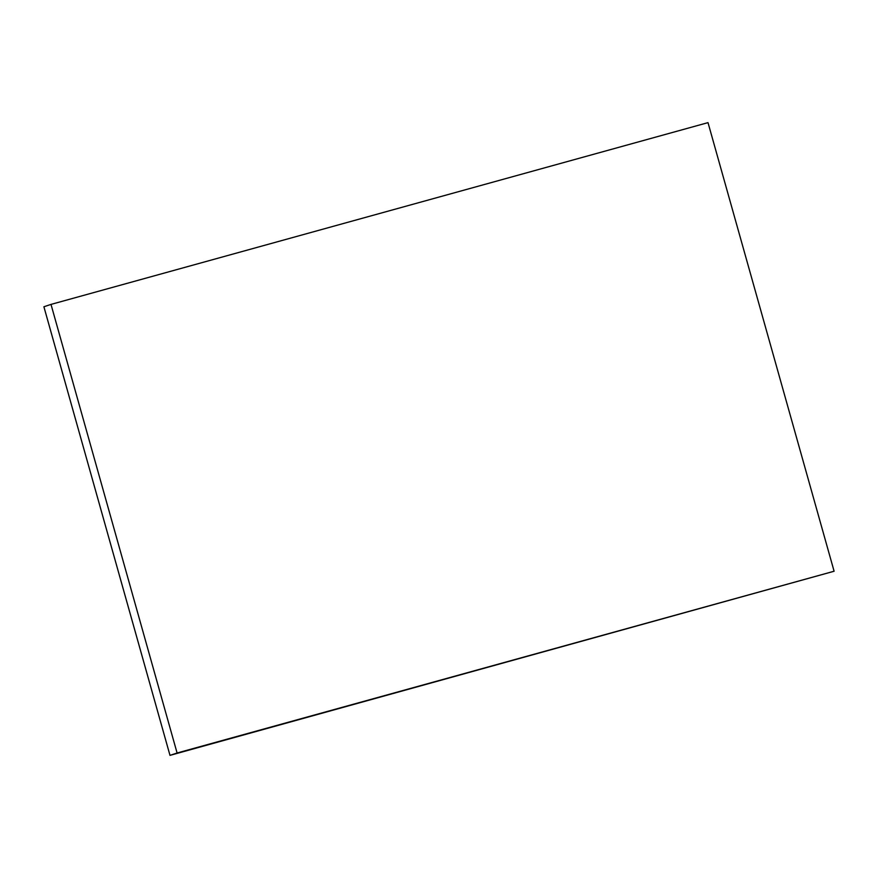 <?xml version="1.0" encoding="UTF-8"?>
<svg xmlns="http://www.w3.org/2000/svg" width="878" height="878" viewBox="0 0 878 878"><rect width="100%" height="100%" fill="white"/><g stroke="black" fill="none" stroke-linecap="round" stroke-linejoin="round"><path stroke-width="1.32" d="M169.992 755.365L834.1 571.238L708.008 122.635L51.001 304.403L43.9 306.762L169.992 755.365L177.093 753.006L51.001 304.403M834.1 571.238L177.093 753.006"/></g></svg>
